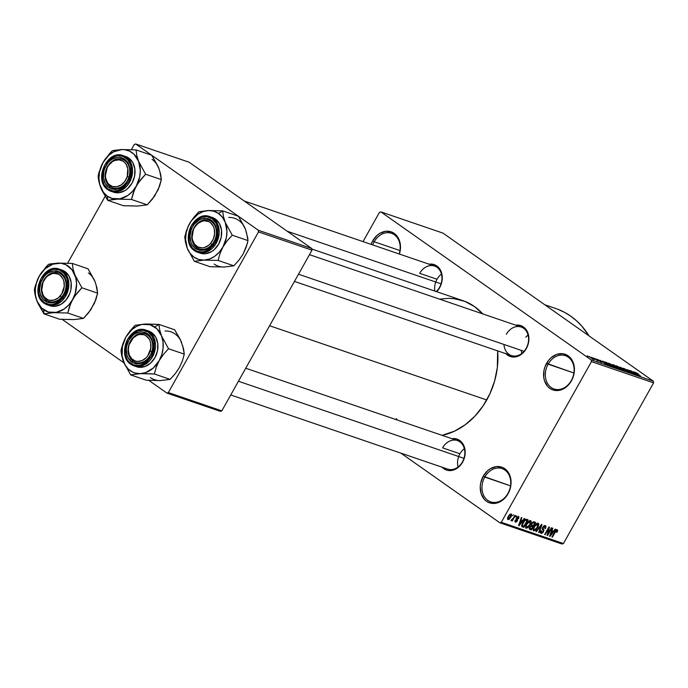 <?xml version="1.0" encoding="UTF-8"?>
<svg xmlns="http://www.w3.org/2000/svg" width="688" height="688" viewBox="0 0 688 688"><rect width="100%" height="100%" fill="white"/><g stroke="black" fill="none" stroke-linecap="round" stroke-linejoin="round"><path stroke-width="1.03" d="M507.968 493.399A17.596 13.975 -71.1 0 0 504.897 470.042A17.596 13.975 -71.1 0 0 484.773 477.076L483.225 476.251A18.851 14.973 108.9 0 1 504.786 468.709A18.851 14.973 108.9 0 1 508.071 493.735L507.968 493.399A17.596 13.975 108.9 0 1 490.682 501.887A17.596 13.975 108.9 0 1 484.773 477.076A17.596 13.975 108.9 0 1 502.059 468.588A17.596 13.975 108.9 0 1 507.968 493.399L506.05 496.745L503.625 499.299L500.898 501.311L494.947 503.392L489.108 502.67L486.511 501.277L484.257 499.256L481.144 493.674L480.241 486.769L480.671 483.148L483.225 476.251L487.663 470.687L490.398 468.674L496.34 466.593L502.188 467.315L504.786 468.709L508.845 473.292L510.892 479.665L511.055 483.217L510.625 486.837L508.071 493.735A18.851 14.973 108.9 0 1 486.511 501.277A18.851 14.973 108.9 0 1 483.225 476.251L510.53 485.883L484.773 477.076A17.596 13.975 -71.1 0 0 487.844 500.434A17.596 13.975 -71.1 0 0 507.968 493.399M571.324 380.507A17.596 13.975 -71.1 0 0 568.254 357.141A17.596 13.975 -71.1 0 0 548.13 364.184L546.582 363.35A18.851 14.973 108.9 0 1 568.142 355.808A18.851 14.973 108.9 0 1 571.427 380.842L571.324 380.507A17.596 13.975 108.9 0 1 554.038 388.987A17.596 13.975 108.9 0 1 548.13 364.184A17.596 13.975 108.9 0 1 565.416 355.696A17.596 13.975 108.9 0 1 571.324 380.507L569.406 383.844L566.981 386.407L561.322 389.795L558.303 390.492L552.464 389.769L549.867 388.376L547.614 386.364L544.5 380.774L543.752 377.428L544.027 370.247L545.034 366.695L548.603 360.34L551.019 357.786L556.678 354.397L562.689 353.701L568.142 355.808L572.201 360.4L573.5 363.41L574.411 370.316L573.981 373.945L571.427 380.842A18.851 14.973 108.9 0 1 549.867 388.376A18.851 14.973 108.9 0 1 546.582 363.35L573.887 372.991L548.13 364.184A17.596 13.975 -71.1 0 0 551.2 387.542A17.596 13.975 -71.1 0 0 571.324 380.507M399.178 253.975A17.596 13.975 -71.1 0 0 392.779 233.808A17.596 13.975 -71.1 0 0 374.203 241.763L372.647 240.938A18.851 14.973 108.9 0 1 392.564 232.424A18.851 14.973 108.9 0 1 399.393 254.053L400.485 247.904L399.573 240.998L396.46 235.416L391.61 232.002L385.77 231.28L379.819 233.361L377.093 235.373L372.647 240.938L374.203 241.763A17.596 13.975 108.9 0 1 391.489 233.284A17.596 13.975 108.9 0 1 399.178 253.975M503.96 344.464A15.084 11.98 -71.1 0 0 512.852 355.937A15.084 11.98 -71.1 0 0 526.2 348.291L527.644 345.729L528.891 339.511L528.754 336.432L526.974 330.911L525.408 328.683L521.203 325.734L515.69 325.166A16.34 12.977 108.9 0 1 527.498 331.951A16.34 12.977 108.9 0 1 526.303 348.627L526.2 348.291A15.084 11.98 -71.1 0 0 523.568 328.271A15.084 11.98 -71.1 0 0 506.325 334.299A15.084 11.98 108.9 0 1 521.134 327.024A15.084 11.98 108.9 0 1 526.2 348.291A15.084 11.98 108.9 0 1 511.382 355.567L294.464 281.409M462.474 461.837L463.918 459.274L465.165 453.057L464.383 447.071L463.256 444.457L459.739 440.483L457.486 439.279L451.973 438.712A16.34 12.977 108.9 0 1 463.781 445.506A16.34 12.977 108.9 0 1 462.585 462.173L462.474 461.837A15.084 11.98 -71.1 0 0 459.851 441.816A15.084 11.98 -71.1 0 0 442.599 447.854A15.084 11.98 108.9 0 1 457.417 440.578A15.084 11.98 108.9 0 1 462.474 461.837A15.084 11.98 108.9 0 1 447.664 469.113L230.738 394.964M439.563 287.317L441.008 284.755L442.255 278.537L441.472 272.551L440.346 269.937L438.772 267.709L434.575 264.76L429.063 264.192A16.34 12.977 108.9 0 1 440.87 270.977A16.34 12.977 108.9 0 1 439.675 287.653L439.563 287.317A15.084 11.98 -71.1 0 0 436.94 267.297A15.084 11.98 -71.1 0 0 419.689 273.325A15.084 11.98 108.9 0 1 434.506 266.05A15.084 11.98 108.9 0 1 439.563 287.317A15.084 11.98 108.9 0 1 436.244 291.557M399.96 250.57L374.203 241.763L399.96 250.57M437.035 279.259L419.689 273.325L437.035 279.259M459.945 453.779L442.599 447.854L459.945 453.779M486.743 399.977L269.584 325.742L486.743 399.977A70.374 55.891 -71.1 0 0 497.648 350.871L497.347 367.469L494.646 380.928L489.865 393.863L483.174 405.782L474.84 416.223L465.183 424.78L454.57 431.135L442.074 435.332A70.374 55.891 -71.1 0 0 486.743 399.977M499.858 522.785L400.88 453.125L499.858 522.785L501.294 522.287L563.438 543.529L653.6 382.863L591.456 361.621L501.294 522.287L591.456 361.621L591.233 359.953L380.868 211.887L443.012 233.129L653.385 381.195L591.233 359.953L380.868 211.887L379.423 212.394L363.023 241.617L379.423 212.394L380.868 211.887L443.012 233.129L653.385 381.195L591.233 359.953L591.456 361.621L653.6 382.863L653.385 381.195L653.6 382.863L563.438 543.529L562.001 544.027L499.858 522.785L501.294 522.287L563.438 543.529L562.001 544.027L499.858 522.785M589.521 356.642L594.157 359.79L589.109 356.59M593.374 357.984L598.053 361.105L593.374 357.984M596.909 359.162L601.716 362.275L597.829 359.566L596.754 359.437L601.295 362.241L597.511 359.824L599.386 360.503L596.909 359.162L597.158 359.747M605.165 362.017C604.184 361.793 604.58 362.284 606.352 363.479L612.311 366.558L606.515 362.473L604.511 361.922L606.102 363.307L612.311 366.558L606.515 362.473L604.511 361.905M612.638 364.571L616.371 367.624L619.862 369.138L614.066 365.061L612.638 364.571L612.939 365.294L619.862 369.138L614.066 365.061L612.638 364.571L612.939 365.294M620.017 367.091L624.377 370.677L620.954 367.659L627.628 371.795L620.473 367.246L624.377 370.677L620.954 367.659L627.628 371.795L620.017 367.091M629.83 370.445L634.474 373.713L627.404 369.619L633.201 373.696L629.013 370.583L636.09 374.685L629.83 370.445L634.474 373.713L627.404 369.619L633.201 373.696L629.013 370.583L636.09 374.685L629.83 370.445M635.592 372.389L640.889 376.327L636.116 373.137L638.395 374.005L635.385 372.561L640.425 376.164L636.133 372.948L638.025 373.739L635.222 372.337M633.682 371.761L635.024 372.844L633.433 372.303L630.819 370.78L638.567 375.536L634.164 371.933L635.024 372.844L633.433 372.303L630.819 370.78L638.567 375.536L633.682 371.761M623.638 368.304L623.061 368.278L624.343 369.301L629.09 371.804L626.906 371.064L630.191 372.569L624.231 369.078L627.112 370.204L625.349 369.095L623.431 368.656L629.666 372.518L624.334 369.146L627.112 370.204L623.638 368.304L623.887 368.992M622.365 370.024C623.259 370.187 622.838 369.671 621.092 368.484L617.145 366.136L615.898 365.741L616.25 366.274L622.571 370.084L618.65 366.928L616.422 365.835L615.992 366.007L617.618 367.315L622.915 370.084M614.814 367.435C615.708 367.607 615.278 367.091 613.541 365.896L609.594 363.548L608.347 363.161L608.699 363.694L615.02 367.504L611.099 364.348L608.863 363.255L608.433 363.427L610.058 364.735L615.356 367.504M602.679 361.166L604.012 362.249L602.421 361.707L599.807 360.185L607.556 364.932L603.161 361.329L604.012 362.249L602.421 361.707L599.807 360.185L607.074 364.769L602.679 361.166M594.69 358.431L595.971 359.17L594.69 358.431M591.534 357.356L592.824 358.095L591.534 357.356M587.199 355.877L588.481 356.616L587.199 355.877M512.474 515.751L513.54 514.822L512.474 515.751M513.317 518.159L514.925 515.295L515.381 515.458L512.285 520.979L511.82 520.825L512.319 519.939L511.347 520.747L510.943 520.291L513.317 518.159L510.943 520.291L511.218 520.739L512.319 519.939L511.82 520.825L512.285 520.979L515.381 515.458L514.925 515.295L513.317 518.159M515.63 516.834L516.697 515.905L515.63 516.834M515.819 521.366L515.733 520.274L515.217 520.223L515.389 522.166L517.316 520.945L517.127 518.855L516.267 518.253L517.127 518.855L516.361 518.055L516.843 518.399L516.628 517.582L518.107 517.213L517.402 516.714L518.709 518.589L518.589 516.43L516.679 517.496L518.795 516.533L518.709 518.589L518.193 518.537L518.107 517.213L516.937 517.995L517.643 519.947L516.903 521.538L515.613 522.209L514.873 521.47L515.217 520.223L515.733 520.274L515.819 521.366L516.86 520.764L516.086 519.173L516.473 517.84L516.791 520.893L515.819 521.366L514.977 520.799M522.562 520.61L524.23 518.477L524.712 518.64L519.044 525.761L518.563 525.598L521.358 517.496L521.839 517.66L520.971 520.068L522.562 520.61L520.971 520.068L521.839 517.66L521.358 517.496L518.563 525.598L519.044 525.761L524.712 518.64L524.23 518.477L522.562 520.61M530.551 520.524L531.222 521.599L530.844 523.534L528.1 527.653L525.967 528.221L525.727 525.718L528.006 521.788L530.551 520.524L528.582 521.229L526.587 523.809C525.331 525.881 525.185 527.386 526.165 528.315L530.19 524.927L531.196 522.166L529.218 520.764L531.196 522.166L530.792 520.644M538.102 523.104L538.781 524.179L538.403 526.122L535.651 530.233L533.518 530.801L533.277 528.298L535.556 524.376L538.102 523.104L536.133 523.817L534.146 526.389C532.882 528.47 532.744 529.975 533.725 530.895L537.741 527.507L538.756 524.746L536.769 523.353L538.756 524.746L538.351 523.224M557.271 529.657L557.684 530.56L556.945 532.366L556.429 532.306L556.893 530.637L556.033 530.835L552.378 537.156L551.914 537.001L555.904 530.233L557.271 529.657L554.812 531.841L551.914 537.001L552.378 537.156L555.938 530.947L556.833 530.577L556.085 530.052L556.755 530.543L556.429 532.306L556.945 532.366L557.693 530.439L556.635 529.691L557.693 530.439M553.565 531.213L555.233 529.081L555.715 529.244L550.056 536.365L549.574 536.201L552.369 528.1L552.851 528.264L551.974 530.672L553.565 531.213L551.974 530.672L552.851 528.264L552.369 528.1L549.574 536.201L550.056 536.365L555.715 529.244L555.233 529.081L553.565 531.213M547.966 533.845L551.38 527.765L551.845 527.92L547.579 535.513L547.089 535.35L548.568 528.59L545.145 534.688L544.69 534.533L548.955 526.931L549.445 527.103L547.966 533.845L549.445 527.103L548.955 526.931L544.69 534.533L545.145 534.688L548.568 528.59L547.089 535.35L547.579 535.513L551.845 527.92L551.38 527.765L547.966 533.845L547.493 533.51L547.966 533.845M541.508 532.503L541.43 530.706L540.914 530.654L541.026 533.398L540.57 533.071L541.026 533.398L543.503 531.764L543.451 529.253L542.213 528.384L543.451 529.253L542.72 527.154L544.776 526.44L543.916 525.838L544.776 526.44L544.887 528.599L545.403 528.659L545.317 525.572L542.772 527.068L544.303 525.623L545.61 525.718L546.023 526.716L545.403 528.659L544.887 528.599L545.292 527.24L544.776 526.44L542.961 527.739L543.95 530.25L542.978 532.529L541.31 533.449L540.372 532.383L540.914 530.654L541.43 530.706L541.508 532.503L543.167 531.368L543.296 530.508L542.196 528.917L542.643 527.283L542.333 529.33L543.348 530.749L543.056 531.575L541.508 532.503L540.45 531.79M535.866 531.514L541.568 524.411L542.024 524.557L539.117 532.624L538.644 532.46L541.327 525.383L536.348 531.678L535.866 531.514L536.348 531.678L541.327 525.383L538.644 532.46L539.117 532.624L542.024 524.557L541.568 524.411L535.866 531.514M531.54 523.637L533.372 521.831L535.617 522.373L531.351 529.966L529.278 528.659L529.863 526.913L531.119 525.718L531.54 523.637L531.119 525.718L529.734 527.137L529.923 529.485L531.351 529.966L535.617 522.373L534.189 521.882L531.54 523.637M522.82 522.57L525.417 519.466L528.057 519.793L523.8 527.386L521.805 526.475L522.003 524.282L522.82 522.57L521.857 526.561L523.8 527.386L528.057 519.793L526.716 519.328C525.211 519.294 523.912 520.369 522.82 522.57M508.286 516.387L510.006 514.22L511.58 514.22L511.365 516.232L509.163 519.328L507.71 519.457L507.692 517.643L508.286 516.387L507.985 519.629L510.874 517.204L511.201 513.91L508.286 516.387M157.561 165.567L151.764 155.264L136.026 149.889L151.764 155.264L238.383 216.238L222.663 210.863L208.533 210.528A25.293 20.09 108.9 0 1 218.509 213.469L222.663 210.863L238.392 216.238L258.284 230.239L311.759 248.523L311.982 250.191L258.507 231.908L258.284 230.239L258.507 231.908L168.345 392.573L166.909 393.08L148.883 380.387L166.909 393.08L220.384 411.355L166.909 393.08L168.345 392.573L221.82 410.856L220.384 411.355L221.82 410.856L311.982 250.191L258.507 231.908L168.345 392.573L221.82 410.856L311.982 250.191L311.759 248.523L189.183 162.248L135.708 143.973L189.183 162.248L311.759 248.523L258.284 230.239L135.708 143.973L134.272 144.471L131.374 149.64L134.272 144.471L135.708 143.973L151.747 155.264L158.808 168.207A25.293 20.09 -71.1 0 0 152.117 159.41M123.952 362.843L62.247 319.413L123.952 362.843M105.169 196.321L67.648 263.186L105.169 196.321M482.692 313.883A70.374 55.891 -71.1 0 0 463.127 300.742L311.827 249.022M371.073 244.369L372.647 240.938A18.851 14.973 108.9 0 0 371.073 244.369M439.675 287.653L436.648 291.695A16.34 12.977 108.9 0 0 439.675 287.653M442.221 467.255A16.34 12.977 108.9 0 0 462.585 462.173L458.733 466.997L453.831 469.938L448.619 470.54L446.151 469.921L441.945 466.963M505.938 353.701A16.34 12.977 108.9 0 0 526.303 348.627L522.45 353.451L520.094 355.189L514.934 356.995L509.868 356.367L505.671 353.408M439.615 299.16L448.585 298.334L454.132 298.678L464.77 301.344L474.479 306.547L482.864 314.081M397.38 420.05L396.219 418.648M557.891 309.282L564.487 312.318L570.713 316.153L576.501 320.771L581.799 326.112L589.066 335.925A92.992 73.857 -71.1 0 0 555.715 308.491L544.758 304.75M372.741 244.937A17.596 13.975 108.9 0 1 374.203 241.763A17.596 13.975 -71.1 0 0 372.741 244.937M556.755 530.543L556.076 530.061M549.617 536.055L550.056 536.365L549.617 536.055M552.911 532.048L549.901 535.247L551.63 531.609L551.251 531.342L552.911 532.048L551.38 530.964L552.911 532.048L551.63 531.609L550.219 535.479L552.911 532.048M547.123 535.195L547.579 535.513L547.123 535.195M544.776 526.44L543.941 525.821M534.223 530.009L536.313 528.84L538.111 524.901L537.603 523.989L537.294 527.335L534.223 530.009L533.372 528.031L533.819 528.35L534.593 526.569L534.198 526.294L534.593 526.569L537.603 523.989L536.726 523.379L537.784 524.084M529.287 528.513L531.351 529.966L529.287 528.513M529.407 529.115L529.923 529.485L529.407 529.115M530.586 528.651L531.394 528.926L532.667 526.655L530.775 525.916L531.274 526.268L529.872 526.896L530.164 528.453L530.586 528.651L530.259 527.171L531.274 526.268L532.667 526.655L531.041 525.512L532.667 526.655L531.394 528.926L529.39 527.911M532.254 525.46L533.166 525.77L534.662 523.104L533.166 525.77L531.901 525.288L531.609 523.516L533.157 522.699L532.581 522.295L533.682 522.768L532.779 522.132L534.662 523.104L533.037 521.96L534.662 523.104L532.994 522.751L531.858 524.084L531.901 525.279L531.084 524.703M526.664 527.429L528.358 526.698L530.224 523.766L530.56 522.312L530.052 521.409L529.734 524.755L526.664 527.429L525.821 525.451L526.268 525.77L527.034 523.989L526.647 523.706L527.034 523.989L530.052 521.409L529.175 520.79L530.224 521.495L529.201 520.773M521.667 525.89L523.8 527.386L521.667 525.89M521.788 526.44L522.51 526.948L521.788 526.44M521.857 526.561L522.51 526.948M523.018 526.062L523.835 526.346L527.103 520.524L523.835 526.346L522.45 525.692L521.736 525.185L522.45 525.692L522.88 522.467L523.276 522.742L524.497 520.945L524.101 520.67L526.277 520.24L525.288 519.543L527.103 520.524L525.52 519.406L527.103 520.524L525.658 520.162L524.497 520.945L522.484 524.488L523.018 526.062L522.45 525.692M518.614 525.46L519.044 525.761L518.614 525.46M521.908 521.444L518.89 524.652L520.627 521.014L520.24 520.739L521.908 521.444L520.369 520.369L521.908 521.444L520.627 521.014L519.216 524.875L521.908 521.444M518.107 517.213L517.419 516.697M514.985 520.782L515.604 521.22M510.943 520.291L511.218 520.739M508.441 518.847L510.41 517.049L508.337 518.795L508.38 516.215L508.776 516.49L510.745 514.693L510.04 514.194L510.849 514.744L510.41 517.049L510.9 516.026L510.935 514.822L510.057 514.185M507.529 518.202L508.337 518.795L507.529 518.219M537.603 523.989L536.373 524.342L534.886 526.071L533.785 528.496L534.051 529.923L533.062 529.235M530.052 521.409L528.814 521.753L527.18 523.731L526.2 526.053L526.492 527.343L525.512 526.647M510.745 514.693L508.965 516.163L508.251 518.718M635.54 373.274L637.647 375.089L634.216 372.922L637.69 375.012L634.259 372.836L635.54 373.274M629.666 372.518L629.382 371.847M616.422 365.835L615.992 366.007M620.619 368.321L621.599 369.705L618.03 367.607L617.102 366.317L620.817 368.458L622.098 369.602L620.43 368.957L616.706 366.257L620.619 368.321M616.99 367.289L618.607 368.708L616.009 367.401L615.7 366.867L616.99 367.289L618.727 368.501L616.181 367.358L615.7 366.867L616.99 367.289M616.078 367.28L615.571 367.091M614.281 365.38L616.199 367.014L613.335 365.56L612.905 364.932L614.281 365.38L616.319 366.807L613.395 365.448L612.905 364.932L614.281 365.38M608.863 363.255L608.433 363.427M613.068 365.732L614.04 367.117L610.471 365.018L609.551 363.728L613.266 365.87L614.547 367.014L612.879 366.377L609.147 363.677L613.068 365.732M606.73 362.791L611.056 366.128L605.5 362.86L606.73 362.791L611.168 365.921L606.644 363.522L605.586 362.714L606.73 362.791M604.537 362.671L606.635 364.494L603.204 362.327L606.678 364.416L603.256 362.232L604.537 362.671M601.295 362.241L601.123 361.75M592.523 358.457L593.219 359.428L589.883 357.046L592.523 358.457M616.551 366.523L617.102 366.317M613.395 365.448L612.905 364.932M609 363.943L609.551 363.728M93.835 279.113L88.038 268.81L72.309 263.435L88.038 268.81L95.082 281.753A25.293 20.09 -71.1 0 0 88.391 272.964M50.663 312.851L53.612 312.679A25.293 20.09 108.9 0 1 43.636 309.746L43.989 313.891L53.612 312.679L67.742 313.006L83.472 318.389L73.848 319.602L59.727 319.266L43.989 313.891L50.663 312.851M61.043 274.125A15.084 11.98 -71.1 0 0 43.791 280.162A15.084 11.98 -71.1 0 0 46.423 300.183L45.09 301.017A16.34 12.977 108.9 0 1 42.243 279.328A16.34 12.977 108.9 0 1 60.931 272.792L61.043 274.125A15.084 11.98 108.9 0 1 64.431 292.624A15.084 11.98 108.9 0 1 48.848 301.421A15.084 11.98 108.9 0 1 46.423 300.183A15.084 11.98 108.9 0 1 43.026 281.684A15.084 11.98 108.9 0 1 58.609 272.887A15.084 11.98 108.9 0 1 61.043 274.125L60.931 272.792L64.448 276.765L65.575 279.38L66.358 285.365L65.988 288.504L63.778 294.481L59.925 299.306L55.023 302.247L52.408 302.849L47.343 302.23L43.138 299.271L40.437 294.43L39.792 291.523L39.655 288.444L40.902 282.226L43.989 276.722L46.087 274.503L48.452 272.766L53.612 270.96L58.678 271.588L60.931 272.792A16.34 12.977 108.9 0 1 63.778 294.481A16.34 12.977 108.9 0 1 45.09 301.017L46.423 300.183A15.084 11.98 -71.1 0 0 63.666 294.146A15.084 11.98 -71.1 0 0 61.043 274.125M44.307 303.339L47.343 304.887L57.56 303.993L67.458 292.305L67.802 277.952L62.582 270.771A0.757 0.447 125.1 0 0 61.782 271.27C67.914 274.357 68.972 282.364 64.93 295.298C56.278 304.982 49.373 307.398 44.238 302.539A0.757 0.447 125.1 0 0 44.307 303.339A0.757 0.447 -54.9 0 1 44.238 302.539L49.467 304.56L52.34 304.569L58.05 302.574L62.995 298.188L66.418 292.09L67.794 285.202L66.925 278.571L63.941 273.213L59.288 269.937L53.673 269.249L47.962 271.244L43.026 275.621L41.082 278.511L38.631 285.133L38.373 292.022L40.343 298.136L44.238 302.539C38.098 299.461 37.049 291.445 41.082 278.511C49.742 268.827 56.64 266.419 61.782 271.27A0.757 0.447 -54.9 0 1 62.582 270.771A18.851 14.973 108.9 0 1 66.822 293.888A18.851 14.973 108.9 0 1 47.343 304.887A18.851 14.973 108.9 0 1 44.307 303.339M49.355 305.567L55.203 306.289L61.155 304.208L66.297 299.65L69.866 293.294L70.873 289.743L71.148 282.562L69.092 276.198L65.033 271.614A18.851 14.973 -71.1 0 0 61.997 270.057L59.538 269.214A18.851 14.973 108.9 0 1 62.582 270.771L59.538 269.214C43.404 262.524 29.283 294.163 44.238 303.305L49.803 305.73A18.851 14.973 -71.1 0 0 69.282 294.731A18.851 14.973 -71.1 0 0 65.033 271.614L62.436 270.221M96.01 284.617L97.627 293.157L81.898 287.782L74.854 274.839L73.014 268.802L72.309 263.435L58.179 263.108L48.556 264.321L41.237 272.938L37.539 279.517L34.4 289.545L35.105 294.877L36.946 300.948L43.989 313.891L59.727 319.266L71.182 319.49M95.082 281.753L96.922 287.79L97.627 293.157L95.813 299.839L90.782 309.789L83.472 318.389L67.742 313.006L70.89 302.961L74.579 296.382L81.898 287.782L97.627 293.157L94.48 303.21L88.528 312.825L83.472 318.389L76.549 319.284M72.567 299.624L68.826 304.879L64.208 308.981L56.321 312.369L48.366 312.034L41.564 308.026L36.946 300.948L35.441 295.049L35.329 288.659L36.627 282.218L39.225 276.163L45.193 268.69L52.778 264.149L60.845 263.22L65.876 264.699L72.059 269.825L75.775 277.703L76.583 283.903L75.173 293.57L72.567 299.624A25.293 20.09 108.9 0 1 53.612 312.679L67.742 313.006L69.557 306.323L72.567 299.624L76.841 293.346L81.898 287.782L74.854 274.839L73.014 268.802L72.309 263.435L58.179 263.108A25.293 20.09 108.9 0 1 74.854 274.839A25.293 20.09 108.9 0 1 72.567 299.624M50.482 263.9L48.556 264.321L45.976 267.004L39.225 276.163A25.293 20.09 108.9 0 1 58.179 263.108L50.482 263.9M36.946 300.948A25.293 20.09 108.9 0 1 39.225 276.163L35.183 286.234L34.4 289.545L34.641 292.133L35.853 297.809L38.347 304.156L43.989 313.891L43.636 309.746A25.293 20.09 108.9 0 1 36.946 300.948M61.524 297.19L60.148 296.107A13.82 10.982 108.9 0 1 44.238 296.863A13.82 10.982 108.9 0 1 45.864 277.711L45.941 277.118A15.084 11.98 -71.1 0 0 44.161 298.016A15.084 11.98 -71.1 0 0 61.524 297.19A15.084 11.98 108.9 0 1 48.848 301.421A15.084 11.98 108.9 0 1 45.941 277.118A15.084 11.98 108.9 0 1 58.609 272.887A15.084 11.98 108.9 0 1 61.524 297.19A15.084 11.98 -71.1 0 0 63.296 276.292A15.084 11.98 -71.1 0 0 45.941 277.118L45.864 277.711L47.713 275.94L51.944 273.729L54.163 273.36L58.377 274.185L60.217 275.346L63.004 278.941L63.846 281.229L64.259 286.371L61.722 293.982L58.299 297.87L54.077 300.088L49.682 300.295L47.635 299.624L44.238 296.863L43.017 294.877L41.744 290.069L43.052 282.218L45.864 277.711A13.82 10.982 108.9 0 1 61.774 276.954A13.82 10.982 108.9 0 1 60.148 296.107L61.524 297.19M151.816 351.637L150.139 351.095A13.82 10.982 108.9 0 1 135.433 361.045A13.82 10.982 108.9 0 1 129.138 344.662L128.914 344.619A15.084 11.98 -71.1 0 0 135.777 362.49A15.084 11.98 -71.1 0 0 151.816 351.637A15.084 11.98 108.9 0 1 135.484 362.395A15.084 11.98 108.9 0 1 128.914 344.619A15.084 11.98 108.9 0 1 145.245 333.861A15.084 11.98 108.9 0 1 151.816 351.637A15.084 11.98 -71.1 0 0 144.953 333.766A15.084 11.98 -71.1 0 0 128.914 344.619L128.329 349.943L129.241 354.913L131.735 358.809L135.433 361.045L137.566 361.424L141.977 360.615L146.037 357.872L147.731 355.894L150.758 348.463L150.706 343.243L150.036 340.844L148.969 338.72L145.813 335.598L143.844 334.712L139.509 334.488L137.308 335.142L133.248 337.894L129.138 344.662A13.82 10.982 108.9 0 1 143.844 334.712A13.82 10.982 108.9 0 1 150.139 351.095L151.816 351.637M458.07 466.997A15.084 11.98 108.9 0 1 458.432 457.262M463.996 458.354L238.435 381.247L463.996 458.354M458.681 456.54A15.084 11.98 108.9 0 1 464.348 448.628M105.995 170.091L106.227 170.142A13.82 10.982 108.9 0 1 120.933 160.192A13.82 10.982 108.9 0 1 127.228 176.575L128.905 177.117A15.084 11.98 -71.1 0 0 122.043 159.238A15.084 11.98 -71.1 0 0 105.995 170.091A15.084 11.98 108.9 0 1 122.326 159.332A15.084 11.98 108.9 0 1 128.905 177.117A15.084 11.98 108.9 0 1 112.574 187.876A15.084 11.98 108.9 0 1 105.995 170.091A15.084 11.98 -71.1 0 0 112.866 187.97A15.084 11.98 -71.1 0 0 128.905 177.117L127.228 176.575L127.796 168.715L126.059 164.2L124.631 162.42L122.903 161.069L118.809 159.814L114.389 160.622L112.282 161.775L108.635 165.344L107.251 167.631L105.419 175.423L105.66 177.994L107.397 182.518L108.824 184.289L112.522 186.525L116.857 186.749L121.183 184.943L124.82 181.365L127.228 176.575A13.82 10.982 108.9 0 1 112.522 186.525A13.82 10.982 108.9 0 1 106.227 170.142L105.995 170.091M435.762 282.011A15.084 11.98 108.9 0 1 441.438 274.099M287.171 231.22L441.077 283.834L287.171 231.22M434.859 291.084A15.084 11.98 108.9 0 1 435.521 282.742M525.813 337.189A15.084 11.98 108.9 0 1 528.074 335.073M196.295 224.546L196.218 225.131A13.82 10.982 108.9 0 1 212.128 224.374A13.82 10.982 108.9 0 1 210.502 243.526L211.878 244.61A15.084 11.98 -71.1 0 0 213.65 223.72A15.084 11.98 -71.1 0 0 196.295 224.546A15.084 11.98 108.9 0 1 208.963 220.306A15.084 11.98 108.9 0 1 211.878 244.61A15.084 11.98 108.9 0 1 199.202 248.85A15.084 11.98 108.9 0 1 196.295 224.546A15.084 11.98 -71.1 0 0 194.515 245.435A15.084 11.98 -71.1 0 0 211.878 244.61L210.502 243.526L208.653 245.298L204.431 247.508L202.212 247.878L197.989 247.044L194.592 244.283L192.528 240.009L192.098 237.498L193.405 229.637L194.644 227.246L198.067 223.368L202.298 221.149L204.517 220.788L208.731 221.613L210.571 222.774L213.357 226.361L214.2 228.657L214.613 233.8L213.314 239.02L210.502 243.526A13.82 10.982 108.9 0 1 194.592 244.283A13.82 10.982 108.9 0 1 196.218 225.131L196.295 224.546M298.497 274.22L524.05 351.327L298.497 274.22M521.788 353.443A15.084 11.98 108.9 0 1 521.298 350.39M148.101 324.022L144.815 324.082A25.293 20.09 108.9 0 1 154.791 327.024L158.937 324.409L144.815 324.082L135.192 325.295L130.127 330.868L125.861 337.137L121.81 347.208L121.036 350.519L121.269 353.107L123.582 361.922L130.625 374.865L140.249 373.653L154.37 373.98L156.185 367.297L159.203 360.598L163.477 354.32L168.526 348.756L161.482 335.813L159.65 329.776L158.937 324.409L148.101 324.022M133.051 361.157A15.084 11.98 -71.1 0 0 150.302 355.12A15.084 11.98 -71.1 0 0 147.671 335.099L147.559 333.766A16.34 12.977 108.9 0 1 150.405 355.455A16.34 12.977 108.9 0 1 131.718 361.991L133.051 361.157A15.084 11.98 108.9 0 1 129.662 342.658A15.084 11.98 108.9 0 1 145.245 333.861A15.084 11.98 108.9 0 1 147.671 335.099A15.084 11.98 108.9 0 1 151.068 353.598A15.084 11.98 108.9 0 1 135.484 362.395A15.084 11.98 108.9 0 1 133.051 361.157L131.718 361.991L128.2 358.018L127.074 355.404L126.291 349.418L126.661 346.279L128.871 340.302L132.724 335.477L135.089 333.74L140.24 331.934L142.837 331.943L147.559 333.766L151.076 337.739L152.856 343.26L152.994 346.339L151.747 352.557L150.405 355.455L148.66 358.07L144.196 362.026L139.036 363.823L133.971 363.204L131.718 361.991A16.34 12.977 108.9 0 1 128.871 340.302A16.34 12.977 108.9 0 1 147.559 333.766L147.671 335.099A15.084 11.98 -71.1 0 0 130.428 341.136A15.084 11.98 -71.1 0 0 133.051 361.157M135.992 366.541L138.847 367.254L144.858 366.566L150.509 363.178L154.955 357.614L157.509 350.717L157.776 343.536L155.729 337.172L151.67 332.588L146.174 330.188A18.851 14.973 108.9 0 1 149.21 331.745L151.67 332.588A18.851 14.973 -71.1 0 0 148.625 331.031L146.174 330.188C130.041 323.498 115.919 355.137 130.866 364.279L133.979 365.861A18.851 14.973 108.9 0 1 130.935 364.313A0.757 0.447 -54.9 0 1 130.866 363.513C124.734 360.435 123.677 352.419 127.71 339.485C136.37 329.801 143.276 327.393 148.41 332.244A0.757 0.447 -54.9 0 1 149.21 331.745A18.851 14.973 108.9 0 1 153.458 354.862A18.851 14.973 108.9 0 1 133.979 365.861L144.188 364.967L154.095 353.279L154.43 338.926L149.21 331.745A0.757 0.447 125.1 0 0 148.41 332.244L143.181 330.223L137.411 330.894L131.976 334.144L127.71 339.485L125.268 346.107L125.001 352.996L126.97 359.11L128.708 361.578L133.36 364.846L138.976 365.543L144.686 363.548L147.301 361.621L151.566 356.272L154.017 349.65L154.275 342.762L152.306 336.647L148.41 332.244C154.551 335.331 155.6 343.338 151.566 356.272C142.906 365.956 136.009 368.372 130.866 363.513A0.757 0.447 125.1 0 0 130.935 364.313A18.851 14.973 108.9 0 1 126.695 341.188A18.851 14.973 108.9 0 1 146.174 330.188M180.471 340.087L174.675 329.784L158.937 324.409L174.675 329.784L180.29 339.476L183.558 348.764L184.264 354.131L168.526 348.756L184.264 354.131L182.449 360.813L179.43 367.521L175.156 373.799L170.108 379.363L154.37 373.98L170.108 379.363L160.485 380.576L146.355 380.24L130.625 374.865L146.355 380.24L157.819 380.464M163.185 380.258L170.108 379.363L175.156 373.799L179.43 367.53L182.449 360.813L184.264 354.131L182.638 345.591M125.861 337.137L131.821 329.664L136.774 326.258L142.106 324.392L150.061 324.727L156.864 328.735L161.482 335.813L162.987 341.712L163.099 348.102L161.809 354.544L159.203 360.598L153.243 368.071L145.65 372.612L140.249 373.653L135.003 373.008L132.552 372.062L128.2 369L124.82 364.563L122.077 356.023L122.438 346.391L125.861 337.137A25.293 20.09 108.9 0 1 144.815 324.082L135.192 325.295L132.603 327.978L125.861 337.137L122.842 343.845L121.036 350.519L121.733 355.851L123.582 361.922L130.625 374.865L140.249 373.653A25.293 20.09 108.9 0 1 123.582 361.922A25.293 20.09 108.9 0 1 125.861 337.137M130.935 364.313L136.43 366.704A18.851 14.973 -71.1 0 0 155.909 355.705A18.851 14.973 -71.1 0 0 151.67 332.588L149.072 331.195M150.629 373.782L154.37 373.98L156.185 367.297L159.203 360.598A25.293 20.09 108.9 0 1 140.249 373.653L150.629 373.782M161.482 335.813A25.293 20.09 108.9 0 1 159.203 360.598L163.477 354.32L168.526 348.756L161.482 335.813L159.65 329.776L158.937 324.409L154.791 327.024A25.293 20.09 108.9 0 1 161.482 335.813M150.5 377.635A25.293 20.09 -71.1 0 0 160.485 380.576M181.718 342.727A25.293 20.09 -71.1 0 0 165.051 330.997M150.199 333.783L150.457 332.751M114.38 199.305L117.338 199.133A25.293 20.09 108.9 0 1 107.362 196.192L107.715 200.346L117.338 199.133L131.46 199.46L147.198 204.835L137.566 206.047L123.444 205.721L107.715 200.346L114.38 199.305M124.76 160.579A15.084 11.98 -71.1 0 0 107.509 166.608A15.084 11.98 -71.1 0 0 110.14 186.629L108.807 187.471A16.34 12.977 108.9 0 1 105.961 165.782A16.34 12.977 108.9 0 1 124.648 159.246L124.76 160.579A15.084 11.98 108.9 0 1 128.157 179.069A15.084 11.98 108.9 0 1 112.574 187.876A15.084 11.98 108.9 0 1 110.14 186.629A15.084 11.98 108.9 0 1 106.743 168.13A15.084 11.98 108.9 0 1 122.326 159.332A15.084 11.98 108.9 0 1 124.76 160.579L124.648 159.246L128.166 163.219L129.946 168.732L130.084 171.819L128.837 178.037L127.495 180.935L123.642 185.76L121.277 187.497L116.126 189.303L111.06 188.675L108.807 187.471L105.29 183.498L103.518 177.977L103.75 171.759L104.628 168.68L107.715 163.168L109.813 160.958L112.178 159.212L117.33 157.414L119.927 157.414L124.648 159.246A16.34 12.977 108.9 0 1 127.495 180.935A16.34 12.977 108.9 0 1 108.807 187.471L110.14 186.629A15.084 11.98 -71.1 0 0 127.392 180.6A15.084 11.98 -71.1 0 0 124.76 160.579M108.025 189.785L111.06 191.341L121.277 190.447L131.184 178.76L131.52 164.406L126.3 157.225A0.757 0.447 125.1 0 0 125.5 157.724C131.64 160.803 132.689 168.809 128.656 181.752C119.996 191.436 113.099 193.844 107.956 188.985A0.757 0.447 125.1 0 0 108.025 189.785A0.757 0.447 -54.9 0 1 107.956 188.985L113.185 191.015L118.955 190.344L124.39 187.093L128.656 181.752L131.107 175.13L131.52 171.647L130.651 165.025L127.658 159.659L123.006 156.391L117.399 155.694L111.688 157.69L109.065 159.616L104.8 164.965L102.357 171.587L102.091 178.476L104.06 184.59L107.956 188.985C101.815 185.906 100.766 177.9 104.8 164.965C113.46 155.282 120.357 152.865 125.5 157.724A0.757 0.447 -54.9 0 1 126.3 157.225A18.851 14.973 108.9 0 1 130.539 180.342A18.851 14.973 108.9 0 1 111.06 191.341A18.851 14.973 108.9 0 1 108.025 189.785M113.081 192.021L118.921 192.743L124.872 190.662L127.598 188.658L132.044 183.085L134.59 176.188L134.865 169.016L132.818 162.643L128.759 158.059A18.851 14.973 -71.1 0 0 125.715 156.511L123.264 155.669A18.851 14.973 108.9 0 1 126.3 157.225L123.264 155.669C107.13 148.978 93 180.617 107.956 189.75L113.52 192.184A18.851 14.973 -71.1 0 0 132.999 181.185A18.851 14.973 -71.1 0 0 128.759 158.059L126.162 156.666M159.728 171.071L161.353 179.611L145.615 174.236L138.572 161.293L136.731 155.256L136.026 149.889L121.905 149.554L112.282 150.767L104.954 159.384L101.265 165.963L98.117 175.999L98.823 181.322L100.663 187.403L107.715 200.346L123.444 205.721L134.908 205.936M158.808 168.207L160.639 174.245L161.353 179.611L159.539 186.293L154.508 196.235L147.198 204.835L131.46 199.46L134.607 189.415L138.305 182.836L145.615 174.236L161.353 179.611L158.197 189.656L152.246 199.279L147.198 204.835L140.275 205.738M136.284 186.078L132.543 191.333L127.925 195.426L120.039 198.823L112.092 198.488L107.362 196.192L103.458 192.408L99.743 184.539L98.934 178.338L99.528 171.862L102.951 162.609L108.91 155.144L113.855 151.738L121.905 149.554L124.571 149.666L129.602 151.154L133.954 154.215L138.572 161.293L140.309 170.349L139.716 176.825L136.284 186.078A25.293 20.09 108.9 0 1 117.338 199.133L131.46 199.46L133.274 192.778L136.284 186.078L140.567 179.792L145.615 174.236L138.572 161.293L136.731 155.256L136.026 149.889L121.905 149.554A25.293 20.09 108.9 0 1 138.572 161.293A25.293 20.09 108.9 0 1 136.284 186.078M114.208 150.354L112.282 150.767L109.693 153.458L102.951 162.609A25.293 20.09 108.9 0 1 121.905 149.554L114.208 150.354M100.663 187.403A25.293 20.09 108.9 0 1 102.951 162.609L98.9 172.679L98.117 175.999L98.358 178.588L99.571 184.255L102.065 190.602L107.715 200.346L107.362 196.192A25.293 20.09 108.9 0 1 100.663 187.403M127.289 159.255L127.547 158.223M119.497 191.109L119.101 190.292M196.777 247.603A15.084 11.98 -71.1 0 0 214.02 241.574A15.084 11.98 -71.1 0 0 211.397 221.553L211.285 220.22A16.34 12.977 108.9 0 1 214.131 241.909A16.34 12.977 108.9 0 1 195.444 248.445L196.777 247.603A15.084 11.98 108.9 0 1 193.38 229.104A15.084 11.98 108.9 0 1 208.963 220.306A15.084 11.98 108.9 0 1 211.397 221.553A15.084 11.98 108.9 0 1 214.785 240.043A15.084 11.98 108.9 0 1 199.202 248.85A15.084 11.98 108.9 0 1 196.777 247.603L195.444 248.445L191.926 244.472L190.791 241.858L190.008 235.872L191.255 229.654L192.597 226.756L194.343 224.142L198.806 220.186L201.352 218.99L206.555 218.388L211.285 220.22L214.802 224.193L215.929 226.808L216.574 229.706L216.342 235.932L214.131 241.909L210.279 246.734L207.914 248.471L202.762 250.277L200.165 250.269L195.444 248.445A16.34 12.977 108.9 0 1 192.597 226.756A16.34 12.977 108.9 0 1 211.285 220.22L211.397 221.553A15.084 11.98 -71.1 0 0 194.145 227.582A15.084 11.98 -71.1 0 0 196.777 247.603M199.709 252.995L205.557 253.717L211.508 251.636L214.235 249.632L218.672 244.059L221.226 237.162L221.502 229.99L219.446 223.617L215.387 219.033L209.892 216.643A18.851 14.973 108.9 0 1 212.936 218.199L215.387 219.033A18.851 14.973 -71.1 0 0 212.351 217.485L209.892 216.643C193.758 209.952 179.637 241.591 194.592 250.724A0.757 0.447 -54.9 0 1 194.592 249.959C188.452 246.88 187.403 238.874 191.436 225.939C200.096 216.256 206.993 213.839 212.136 218.698A0.757 0.447 -54.9 0 1 212.936 218.199A18.851 14.973 108.9 0 1 217.176 241.316A18.851 14.973 108.9 0 1 197.697 252.315A18.851 14.973 108.9 0 1 194.661 250.759A0.757 0.447 -54.9 0 1 194.584 250.724A0.757 0.447 125.1 0 0 194.661 250.759A18.851 14.973 108.9 0 1 190.413 227.642A18.851 14.973 108.9 0 1 209.892 216.643M222.663 210.863L208.533 210.528L198.909 211.741L193.853 217.313L189.587 223.583L186.568 230.299L184.754 236.973L185.459 242.296L187.299 248.377L194.343 261.32L203.966 260.107L218.096 260.434L219.911 253.752L222.921 247.052L227.195 240.766L232.252 235.21L225.208 222.267L223.368 216.23L222.663 210.863L218.509 213.469L222.413 217.253L225.208 222.267L226.937 231.323L226.343 237.799L222.921 247.052L219.18 252.307L214.561 256.4L209.367 259.066L203.966 260.107L198.72 259.462L193.99 257.166L190.094 253.382L187.299 248.377L185.562 239.312L186.156 232.836L188.125 226.541L191.324 220.831L197.946 214.235L203.132 211.577L208.533 210.528L213.779 211.182L218.509 213.469A25.293 20.09 108.9 0 1 225.208 222.267A25.293 20.09 108.9 0 1 222.921 247.052A25.293 20.09 108.9 0 1 203.966 260.107A25.293 20.09 108.9 0 1 187.299 248.377L194.343 261.32L210.081 266.695L194.343 261.32L203.966 260.107L218.096 260.434L233.825 265.809L218.096 260.434L219.911 253.752L222.921 247.052L227.195 240.766L232.252 235.21L247.981 240.585L232.252 235.21L225.208 222.267L223.368 216.23L222.663 210.863M244.188 226.541L238.392 216.238L245.435 229.181L247.749 237.988L247.981 240.585L247.207 243.887L243.156 253.967L238.882 260.253L233.825 265.809L224.202 267.021L210.081 266.695L221.536 266.91M226.902 266.712L233.825 265.809L238.882 260.253L243.156 253.967L246.166 247.267L247.981 240.585L246.364 232.045M194.661 250.759L200.156 253.158A18.851 14.973 -71.1 0 0 219.635 242.159A18.851 14.973 -71.1 0 0 215.387 219.033L212.79 217.64M212.136 218.698L206.899 216.677L201.128 217.339L195.702 220.59L191.436 225.939L188.985 232.561L188.572 236.036L189.441 242.666L192.434 248.024L197.086 251.301L202.693 251.989L208.404 249.993L213.349 245.616L216.772 239.51L217.735 236.104L218.001 229.216L216.032 223.101L212.136 218.698C218.268 221.777 219.326 229.783 215.284 242.726C206.632 252.41 199.726 254.818 194.592 249.959A0.757 0.447 125.1 0 0 194.584 250.724L197.697 252.315L207.914 251.421L217.812 239.734L218.156 225.38L212.936 218.199A0.757 0.447 125.1 0 0 212.136 218.698M189.587 223.583A25.293 20.09 108.9 0 1 208.533 210.528L198.909 211.741L193.853 217.313L189.587 223.583L186.568 230.299L184.754 236.973L185.459 242.296L187.299 248.377A25.293 20.09 108.9 0 1 189.587 223.583M214.226 264.08A25.293 20.09 -71.1 0 0 224.202 267.021M245.435 229.181A25.293 20.09 -71.1 0 0 228.769 217.451M537.775 524.075L536.752 523.362M522.613 525.864L521.728 525.245M457.417 440.578L245.745 368.218M434.506 266.05L244.266 201.016M309.471 254.663L521.134 327.024"/></g></svg>
